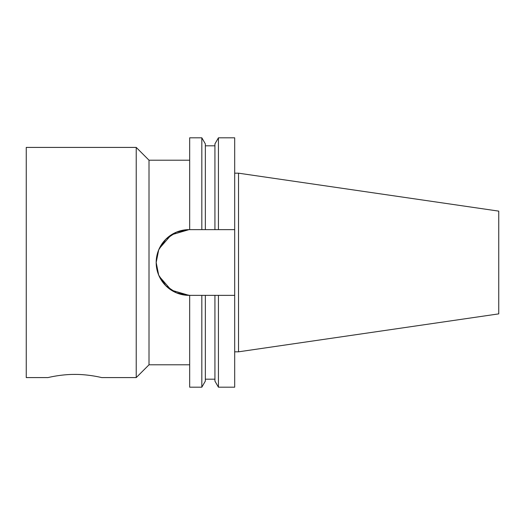 <?xml version="1.0" encoding="UTF-8"?>
<svg xmlns="http://www.w3.org/2000/svg" width="525" height="525" viewBox="0 0 525 525"><rect width="100%" height="100%" fill="white"/><g stroke="black" fill="none" stroke-linecap="round" stroke-linejoin="round"><path stroke-width="0.79" d="M159.239 276.367L171.242 290.128L189.033 295.365A32.865 32.865 0 0 1 156.174 262.5A32.865 32.865 0 0 1 189.033 229.635L234.688 229.635L234.688 387.181L218.439 387.181L214.928 381.098L214.928 295.365L205.341 295.365L205.341 381.098L201.83 387.181L189.676 387.181L189.676 295.365L176.42 292.845L165.802 285.744L158.688 275.12L156.174 262.5L158.688 249.88L165.802 239.256L176.42 232.155L189.033 229.635L171.242 234.872L159.239 248.633M201.83 387.181L201.83 295.365L189.676 295.365M205.341 295.365L201.83 295.365M218.439 387.181L218.439 295.365L214.928 295.365M234.688 295.365L218.439 295.365M189.676 229.635L189.676 137.819L201.83 137.819L201.83 229.635M205.341 229.635L205.341 143.903L201.83 137.819M214.928 229.635L214.928 143.903L218.439 137.819L218.439 229.635M234.688 229.635L234.688 137.819L218.439 137.819M47.992 377.587C47.65 377.692 60.46 374.332 74.845 374.41C89.224 374.332 102.04 377.692 101.699 377.587L136.224 377.587L136.224 147.413L26.25 147.413L26.25 377.587L47.992 377.587M238.521 173.178L238.521 351.822L498.75 313.871L498.75 211.129L238.521 173.178L234.688 173.178M238.521 351.822L234.688 351.822M189.676 364.803L149.008 364.803L149.008 160.197L136.224 147.413M149.008 364.803L136.224 377.587M214.928 379.188L205.341 379.188M214.928 145.812L205.341 145.812M189.676 160.197L149.008 160.197"/></g></svg>
